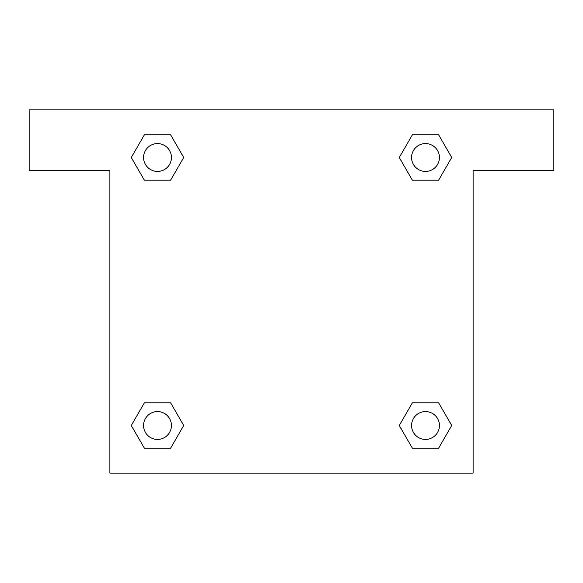 <?xml version="1.0" encoding="UTF-8"?>
<svg xmlns="http://www.w3.org/2000/svg" width="583" height="583" viewBox="0 0 583 583"><rect width="100%" height="100%" fill="white"/><g stroke="black" fill="none" stroke-linecap="round" stroke-linejoin="round"><path stroke-width="0.87" d="M553.85 109.874L29.15 109.874L29.15 170.418L109.874 170.418L109.874 473.126L473.126 473.126L473.126 170.418L553.85 170.418L553.85 109.874M144.395 180.205L170.608 180.205L144.395 180.205L131.284 157.497L144.395 134.797L170.608 134.797L183.718 157.497L170.608 180.205L144.395 180.205L131.255 157.519M170.608 134.797L144.395 134.797L170.608 134.797L183.747 157.483M170.608 402.795L144.395 402.795L170.608 402.795L183.718 425.503L170.608 448.203L144.395 448.203L131.284 425.503L144.395 402.795L170.608 402.795L183.747 425.481M144.395 448.203L170.608 448.203L144.395 448.203L131.255 425.517M438.605 402.795L412.392 402.795L438.605 402.795L451.716 425.503L438.605 448.203L412.392 448.203L399.282 425.503L412.392 402.795L438.605 402.795L451.745 425.481M412.392 448.203L438.605 448.203L412.392 448.203L399.253 425.517M412.392 180.205L438.605 180.205L412.392 180.205L399.282 157.497L412.392 134.797L438.605 134.797L451.716 157.497L438.605 180.205L412.392 180.205L399.253 157.519M438.605 134.797L412.392 134.797L438.605 134.797L451.745 157.483M439.422 425.503A13.926 13.926 0 0 0 418.536 413.442A13.926 13.926 0 0 0 418.536 437.556A13.926 13.926 0 0 0 439.422 425.503M171.424 425.503A13.926 13.926 0 0 0 150.538 413.442A13.926 13.926 0 0 0 150.538 437.556A13.926 13.926 0 0 0 171.424 425.503M439.422 157.497A13.926 13.926 0 0 0 418.536 145.444A13.926 13.926 0 0 0 418.536 169.558A13.926 13.926 0 0 0 439.422 157.497M171.424 157.497A13.926 13.926 0 0 0 150.538 145.444A13.926 13.926 0 0 0 150.538 169.558A13.926 13.926 0 0 0 171.424 157.497"/></g></svg>
